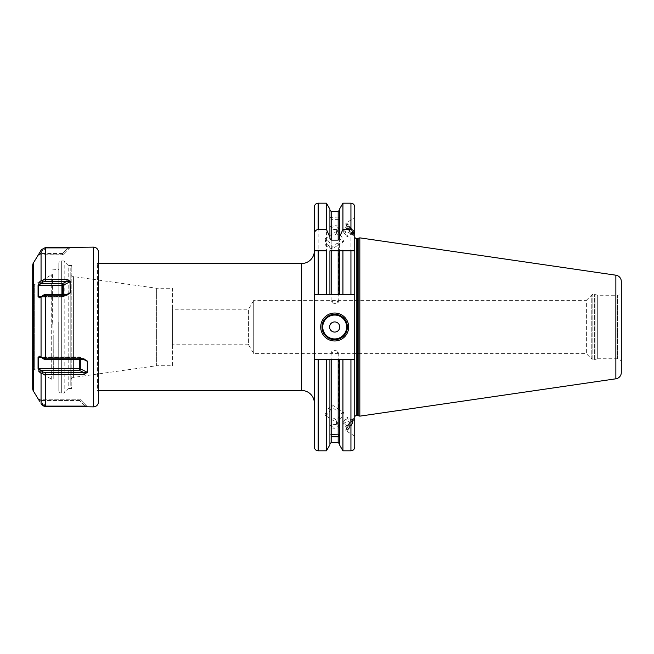 <?xml version="1.0" encoding="UTF-8"?>
<svg xmlns="http://www.w3.org/2000/svg" width="654" height="654" viewBox="0 0 654 654"><rect width="100%" height="100%" fill="white"/><g stroke="black" fill="none" stroke-linecap="round" stroke-linejoin="round"><path stroke-width="0.49" stroke-dasharray="3.27 2.45" d="M326.436 450.819L326.436 359.635L314.361 359.635L314.361 447.009M326.436 203.181L326.436 294.365L314.361 294.365L314.361 359.635L354.746 359.635L314.361 359.635M326.436 359.635L354.746 359.635L354.746 236.838L354.746 417.162L354.746 294.365L326.436 294.365M339.442 209.223L339.442 294.365L329.918 294.365L329.918 209.223M314.361 206.991L314.361 294.365M314.361 403.191L314.361 250.809L314.361 403.191M338.175 219.809L338.175 294.365L331.194 294.365L331.194 219.63L338.543 219.63L338.175 217.128L330.875 217.365L331.194 219.63M350.936 250.809L342.933 250.809M339.442 238.432L339.442 294.365L339.442 250.809L329.918 250.809L329.918 294.365L329.918 238.432M326.436 250.809L318.171 250.809M329.918 444.777L329.918 359.635M339.442 359.635L339.442 444.777M342.933 359.635L342.933 450.819M342.933 203.181L342.933 294.365M354.746 447.009L354.746 359.635M354.746 294.365L354.746 206.991M354.746 436.128L346.048 430.79A7.75 1.521 123.3 0 0 350.945 426.073A7.75 1.521 123.3 0 0 354.746 418.356L354.566 417.841A7.75 1.521 -56.7 0 1 354.746 418.356L354.746 436.128L354.746 418.356M354.746 217.872L354.746 235.644L354.746 217.488L346.048 223.21A7.75 1.521 56.7 0 1 350.945 227.927A7.75 1.521 56.7 0 1 354.746 235.644L354.566 236.159A7.75 1.521 -123.3 0 0 354.746 235.644M359.831 416.148L359.831 237.852M621.3 372.527L621.3 281.473M621.3 362.561A3.81 3.81 180 0 0 617.49 358.744L597.682 358.744L597.682 295.256L617.49 295.256L617.49 358.744L617.49 295.256A3.81 3.81 0 0 0 621.3 291.439M597.682 358.744L597.682 295.256L595.034 294.545A1.521 1.521 0 0 0 594.633 294.488L592.851 294.488A1.521 1.521 0 0 0 591.78 294.938L586.385 300.333L586.385 353.667L586.385 300.333L253.719 300.333L253.719 353.667L253.719 300.333L248.585 309.219L248.585 344.781L253.719 353.667L586.385 353.667L591.78 359.062L591.78 294.938L591.78 359.062A1.521 1.521 0 0 0 592.851 359.512L592.851 294.488L592.851 359.512L594.633 359.512L594.633 294.488L594.633 359.512A1.521 1.521 0 0 0 595.034 359.455L595.034 294.545L595.034 359.455L597.682 358.744M338.747 352.056C336.205 353.462 333.671 353.462 331.128 352.056C333.671 350.103 336.205 350.103 338.747 352.056L338.747 409.429L338.29 408.807L343.391 412.167A6.352 1.243 123.3 0 0 340.374 414.685A6.352 1.243 123.3 0 0 336.802 420.497L336.982 422.37A7.619 1.496 -56.7 0 0 336.589 424.225A7.619 1.496 -56.7 0 0 336.753 424.52L338.747 425.836A3.81 1.3 180 0 1 334.938 427.136A3.81 1.3 180 0 1 331.128 425.836A3.81 1.3 0 0 1 331.979 425.01A3.81 1.3 0 0 1 337.897 425.01A3.81 1.3 0 0 1 338.747 425.836M331.128 352.056L331.128 405.897L332.158 406.625C335.347 410.426 337.538 411.358 338.747 409.429L332.158 404.842A6.352 1.243 -56.7 0 0 328.071 409.093A6.352 1.243 -56.7 0 0 325.193 415.077A6.352 1.243 123.3 0 0 325.349 415.494L336.802 422.77L336.982 424.569L338.747 425.452L336.982 422.37M343.391 412.167A6.352 1.243 123.3 0 1 343.546 412.584A6.352 1.243 123.3 0 1 340.889 418.233A6.352 1.243 123.3 0 1 336.802 422.77A6.352 1.243 -56.7 0 1 336.27 422.533A6.352 1.243 -56.7 0 1 336.802 420.497C333.875 417.808 331.987 417.301 331.128 418.977L331.128 425.836M336.982 231.63L336.802 233.503A6.352 1.243 -123.3 0 0 340.374 239.315A6.352 1.243 -123.3 0 0 343.391 241.833A6.352 1.243 -123.3 0 0 343.546 241.416A6.352 1.243 -123.3 0 0 340.889 235.767A6.352 1.243 -123.3 0 0 336.802 231.23L336.982 229.431L338.747 228.548L336.982 231.63A7.619 1.496 -123.3 0 1 336.589 229.775A7.619 1.496 -123.3 0 1 336.753 229.48A7.619 1.496 -123.3 0 1 336.982 229.431M331.128 228.164A3.81 1.3 0 0 1 334.938 226.864A3.81 1.3 0 0 1 338.747 228.164A3.81 1.3 180 0 1 337.897 228.99A3.81 1.3 180 0 1 331.979 228.99A3.81 1.3 180 0 1 331.128 228.164L331.128 235.023C331.979 236.699 333.867 236.192 336.802 233.503A6.352 1.243 -123.3 0 1 336.27 231.467L336.589 229.775M338.747 228.164L336.753 229.48M331.128 248.103L332.158 247.376C335.355 243.574 337.554 242.634 338.747 244.571L332.158 249.158L331.128 248.103L331.128 301.944C333.671 303.897 336.205 303.897 338.747 301.944C336.205 300.538 333.671 300.538 331.128 301.944M338.747 301.944L338.747 244.571L338.29 245.193L343.391 241.833M325.349 415.494A6.352 1.243 123.3 0 0 328.594 412.682A6.352 1.243 123.3 0 0 332.158 406.625M336.27 231.467A6.352 1.243 -123.3 0 1 336.802 231.23L325.349 238.506A6.352 1.243 56.7 0 1 328.594 241.318A6.352 1.243 56.7 0 1 332.158 247.376M332.158 404.842L331.128 405.897M340.015 426.522A5.077 1.741 180 0 1 334.938 428.264A5.077 1.741 180 0 1 329.861 426.522A5.077 1.741 0 0 1 330.998 425.427A5.077 1.741 0 0 1 338.878 425.427A5.077 1.741 0 0 1 340.015 426.522L340.015 435.589A5.077 1.741 180 0 1 338.543 436.815M329.861 426.522L329.861 435.589A5.077 1.741 180 0 0 330.875 436.635M338.543 434.37A5.077 1.741 0 0 1 340.015 435.589M329.861 435.589A5.077 1.741 0 0 1 330.875 434.55M325.202 239.07A6.352 1.243 -123.3 0 0 327.801 244.49A6.352 1.243 -123.3 0 0 331.75 249.019L325.839 245.781L325.202 239.07A6.352 1.243 -123.3 0 1 325.193 238.923A6.352 1.243 56.7 0 1 325.349 238.506M331.75 249.019A6.352 1.243 -123.3 0 0 332.158 249.158M329.861 227.478A5.077 1.741 0 0 1 334.938 225.736A5.077 1.741 0 0 1 340.015 227.478A5.077 1.741 180 0 1 338.878 228.573A5.077 1.741 180 0 1 330.998 228.573A5.077 1.741 180 0 1 329.861 227.478L329.861 218.411A5.077 1.741 180 0 0 330.875 219.45M338.543 219.63A5.077 1.741 180 0 0 340.015 218.411L340.015 227.478M338.543 217.185A5.077 1.741 0 0 1 340.015 218.411M329.861 218.411A5.077 1.741 0 0 1 330.875 217.365M248.585 344.781L172.386 344.781L172.386 309.219L248.585 309.219L248.585 344.781M172.386 344.781L172.386 309.219M172.386 365.733L172.386 288.267L156.641 288.267L73.42 276.577L73.42 377.423L73.42 276.577A3.049 3.049 0 0 1 70.795 273.552L70.795 380.448A3.049 3.049 0 0 1 73.42 377.423L156.641 365.733L156.641 288.267L156.641 365.733L172.386 365.733L172.386 288.267M70.795 380.448L70.795 273.552M70.795 385.419L70.795 268.581L70.795 385.419A5.077 5.077 0 0 0 71.817 388.468L71.817 265.532A5.077 5.077 180 0 0 70.795 268.581M58.811 390.495A2.542 2.542 0 0 0 61.345 393.038L64.19 393.038L64.19 260.962L64.19 393.038L68.76 388.468L68.76 265.532L71.817 265.532L71.817 388.468L68.76 388.468L68.76 265.532L64.19 260.962L61.345 260.962A2.542 2.542 0 0 0 58.811 263.505L58.811 390.495L58.811 263.505M58.811 321.923L58.811 269.513L58.811 321.923M52.59 274.664L52.647 321.923L52.59 274.664A1.014 1.014 0 0 0 51.699 274.721L34.327 284.752L33.166 284.752L33.166 369.248L33.166 284.752A1.267 1.267 0 0 1 32.7 284.367L32.7 369.633L32.7 284.367M52.647 321.923L53.219 331.259L52.647 321.923M53.219 378.396L53.219 331.259L53.219 378.396A1.014 1.014 0 0 1 51.699 379.279L34.327 369.248L34.327 284.752L34.327 369.248L33.166 369.248A1.267 1.267 0 0 0 32.7 369.633M32.7 388.501L32.7 265.499M38.316 254.831L37.899 255.134M39.191 253.45L38.831 254.03M38.071 255.142L40.85 253.474L38.741 254.741L62.4 254.741L38.096 255.117M39.6 281.948L41.39 280.452L45.249 279.52L67.01 279.52L70.289 281.686L63.299 285.185A1.267 0.638 180 0 1 62.4 285.373L62.4 296.368L38.741 296.368L39.869 297.006L42.69 295.232L39.6 297.807L38.063 296.597L38.063 285.536L39.6 281.948L40.85 283.64L38.741 285.373L38.741 296.368L38.063 296.597M40.638 357.1L42.69 358.768L40.85 357.166L38.741 357.632L38.741 368.627L42.608 371.897L45.249 372.666L87.015 372.837L84.031 374.48L84.031 372.666L79.412 370.36L79.412 368.627L38.063 368.464L38.063 357.403L39.6 356.193L42.608 358.703L41.39 357.754L45.249 358.882L84.031 358.882L87.309 361.31L80.311 357.82A1.267 0.638 180 0 0 79.412 357.632L79.412 368.627A1.267 0.638 180 0 1 80.311 368.815A1.267 0.777 116.6 0 1 79.412 370.36L40.85 370.36L39.6 372.052L38.063 368.464M40.409 372.764L39.6 372.052M37.899 398.866L38.839 399.978M39.183 400.55L39.6 401.245L40.85 400.526L42.608 403.608L40.85 400.526L38.578 399.259L79.412 399.259L38.741 399.259L40.85 400.526L79.412 400.526L79.412 399.259L79.412 400.526L40.85 400.526L39.6 401.245M41.39 404.303L42.608 403.608L45.249 405.137L84.031 405.137L45.249 405.137L42.608 403.608L41.39 404.303L41.055 403.796L41.39 404.303M84.031 374.48L45.461 374.48L45.249 406.363L84.031 406.371L84.031 405.137L87.309 406.625L80.311 399.627A1.267 1.267 0 0 0 79.412 399.259A1.267 1.267 0 0 1 80.311 399.627L79.412 400.526L80.311 399.627L87.309 406.625M98.484 401.801L98.484 252.199M86.851 406.535L84.031 405.137L84.031 406.371L85.053 406.396M87.309 361.31L87.015 372.837M45.461 358.882L45.461 295.118L67.01 295.118L67.01 294.529L69.994 293.262L67.01 295.118M70.289 281.686L69.994 293.262M45.461 279.52L45.461 247.629L67.01 247.629L67.01 248.863L45.249 248.863L42.608 250.392L40.85 253.474L42.608 250.392L45.249 248.863L67.01 248.863L69.994 247.433L67.01 248.863L62.4 253.474L62.4 254.741A1.267 1.267 0 0 0 63.299 254.373A1.267 1.267 0 0 1 62.4 254.741L62.4 253.474L63.299 254.373L62.4 253.474L40.85 253.474L62.4 253.474L67.01 248.863L67.01 247.629M68.703 247.572L67.91 247.613M70.289 247.376L63.299 254.373L69.994 247.433M41.39 249.697L42.608 250.392L41.39 249.697L41.055 250.204L41.39 249.697M39.6 252.755L40.85 253.474L39.6 252.755M41.987 404.981L42.763 405.586M43.565 406.003L44.407 406.265M45.461 374.48L41.055 373.328L41.055 403.796M45.461 295.118L41.39 296.246L45.249 294.529L67.01 294.529L62.4 297.006L62.4 294.529M45.461 247.629L45.249 248.863L45.249 247.637M87.015 360.738L84.031 359.471L45.249 359.471L42.608 358.703M84.031 358.882L84.031 359.471L79.412 356.994L79.412 357.632L41.243 357.632M38.063 357.403L79.412 357.632L79.412 356.994L39.869 356.994L79.412 357.166A1.267 0.777 116.6 0 1 79.984 357.133A1.267 0.777 116.6 0 1 80.311 357.82A1.267 0.638 0 0 0 79.412 357.632L79.412 359.471M41.39 373.548L42.608 371.897M69.994 281.163L45.249 281.334L42.608 282.103L40.85 283.64L62.4 283.64L62.4 285.373L38.063 285.536M67.01 279.52L67.01 281.334L62.4 283.64A1.267 0.777 63.4 0 1 63.299 285.185L63.299 296.18A1.267 0.638 180 0 1 62.4 296.368L62.4 297.006L39.869 297.006L62.4 297.006A1.267 1.267 0 0 0 62.964 296.867A1.267 0.777 63.4 0 1 62.4 296.834L62.4 297.006A1.267 1.267 0 0 0 62.964 296.867A1.267 0.777 63.4 0 0 63.299 296.18A1.267 0.638 0 0 1 62.4 296.368L41.243 296.368M41.39 280.452L42.608 282.103M42.608 295.297L40.638 296.9M98.484 260.456L98.484 393.544L98.484 260.456A5.077 5.077 0 0 1 97.462 263.505L98.484 263.505M98.484 393.544A5.077 5.077 0 0 0 97.462 390.495L97.462 263.505L97.462 390.495L98.484 390.495M53.219 337.521L53.219 373.998L53.219 337.521M53.219 344.086L53.35 373.99L53.219 344.086M321.981 327A12.696 12.696 0 0 0 334.684 339.696A12.696 12.696 0 0 0 347.38 327A12.696 12.696 0 0 0 334.684 314.304A12.696 12.696 0 0 0 321.981 327A12.696 12.696 0 0 0 334.684 339.696A12.696 12.696 0 0 0 347.38 327M345.958 429.163A6.859 1.349 123.3 0 0 345.95 429.318A6.859 1.349 123.3 0 0 346.416 429.801A6.859 1.349 123.3 0 0 350.838 425.035A6.859 1.349 123.3 0 0 353.822 418.756A6.859 1.349 123.3 0 0 353.806 418.568A6.859 1.349 123.3 0 0 353.037 418.405A6.859 1.349 123.3 0 0 348.762 423.301A6.859 1.349 123.3 0 0 345.958 429.163L345.868 430.095A7.75 1.521 -56.7 0 0 345.86 430.275A7.75 1.521 123.3 0 0 346.048 430.79M345.868 430.095A7.75 1.521 -56.7 0 1 349.032 423.481A7.75 1.521 -56.7 0 1 353.855 417.955A7.75 1.521 -56.7 0 1 354.566 417.841M347.094 429.645A6.352 1.243 123.3 0 1 346.661 429.204A6.352 1.243 -56.7 0 1 350.143 422.361A6.352 1.243 -56.7 0 1 353.928 419.255A6.352 1.243 -56.7 0 1 353.945 419.427A6.352 1.243 123.3 0 1 351.19 425.231A6.352 1.243 123.3 0 1 347.094 429.645L346.416 429.801M352.49 422.132L352.49 420.628L350.307 422.811L348.116 426.498L348.116 428.002L350.307 425.819L352.49 422.132L347.29 418.715L347.29 417.211L345.099 419.386L342.917 423.073L342.917 424.577L345.099 422.394L347.29 418.715M352.49 420.628L347.29 417.211M350.307 425.819L345.099 422.394M348.116 428.002L342.917 424.577M348.116 426.498L342.917 423.073M350.307 422.811L345.099 419.386M346.048 223.21A7.75 1.521 56.7 0 0 345.86 223.725A7.75 1.521 -123.3 0 0 345.868 223.905A7.75 1.521 -123.3 0 0 349.032 230.519A7.75 1.521 -123.3 0 0 353.855 236.045A7.75 1.521 -123.3 0 0 354.566 236.159M353.822 235.244A6.859 1.349 -123.3 0 0 350.838 228.965A6.859 1.349 -123.3 0 0 346.416 224.199A6.859 1.349 -123.3 0 0 345.95 224.682A6.859 1.349 -123.3 0 0 345.958 224.837A6.859 1.349 -123.3 0 0 348.762 230.698A6.859 1.349 -123.3 0 0 353.037 235.595A6.859 1.349 -123.3 0 0 353.806 235.432A6.859 1.349 -123.3 0 0 353.822 235.244M353.928 234.745A6.352 1.243 -123.3 0 1 350.143 231.639A6.352 1.243 -123.3 0 1 346.661 224.796A6.352 1.243 56.7 0 1 347.094 224.355A6.352 1.243 56.7 0 1 351.19 228.769A6.352 1.243 56.7 0 1 353.945 234.573A6.352 1.243 -123.3 0 1 353.928 234.745L353.806 235.432M352.49 233.372L352.49 231.868L350.307 228.181L348.116 225.998L348.116 227.502L350.307 231.189L352.49 233.372L347.29 236.789L347.29 235.285L345.099 231.606L342.917 229.423L342.917 230.927L345.099 234.614L347.29 236.789M352.49 231.868L347.29 235.285M350.307 231.189L345.099 234.614M350.307 228.181L345.099 231.606M348.116 225.998L342.917 229.423M348.116 227.502L342.917 230.927M318.171 450.819L318.171 359.635M318.171 294.365L318.171 203.181M331.194 217.283L331.194 211.438M331.194 442.562L331.194 359.635M338.175 359.635L338.175 442.562M338.175 211.438L338.175 217.128M350.936 359.635L350.936 450.819M350.936 203.181L350.936 294.365M356.275 415.642L356.275 238.358M357.73 415.642L357.73 238.358M358.122 415.691L358.122 238.309M615.864 378.805L615.864 275.195M61.345 393.038L61.345 260.962L61.345 393.038M58.173 321.923L58.173 373.99L58.173 321.923M51.699 379.279L51.699 274.721L51.699 379.279M33.379 391.043L33.379 262.957M41.055 280.672L41.055 250.204M41.055 357.468L41.055 296.532M45.249 406.363L45.249 405.137L45.249 406.363M93.399 406.878L93.399 247.122M84.031 405.137L79.412 400.526L84.031 405.137M45.249 374.48L45.249 372.666M87.309 372.314L80.311 368.815L80.311 357.82A1.267 0.777 116.6 0 0 79.984 357.133A1.267 0.777 116.6 0 0 79.412 357.166L40.85 357.166L79.412 357.166L84.031 359.471M45.249 358.882L45.249 359.471M45.249 295.118L45.249 294.529M70.289 292.69L63.299 296.18A1.267 0.777 63.4 0 1 62.964 296.867A1.267 0.777 63.4 0 1 62.4 296.834L40.85 296.834L62.4 296.834L67.01 294.529M45.249 279.52L45.249 281.334M301.666 263.505L301.666 390.495M83.622 359.471L80.311 357.82L80.311 359.471M66.61 294.529L63.299 296.18L63.299 294.529M336.27 422.533L336.589 424.225M331.979 425.01L330.998 425.427M337.897 425.01L338.878 425.427M337.897 228.99L338.878 228.573M331.979 228.99L330.998 228.573M53.219 373.998L58.811 374.325M52.59 269.857L58.811 269.513M86.156 360.215L79.984 357.133A1.267 1.267 0 0 0 79.412 356.994A1.267 1.267 0 0 1 79.984 357.133L86.156 360.215M69.144 293.785L62.964 296.867L69.144 293.785M353.037 418.405L353.855 417.955M353.928 419.255L353.806 418.568M347.094 224.355L346.416 224.199M353.037 235.595L353.855 236.045M345.958 224.837L345.868 223.905"/><path stroke-width="0.98" d="M326.436 294.365L326.436 250.809L314.361 250.809L314.361 294.365L331.194 294.365L329.918 294.365L329.918 250.809L342.933 250.809L339.442 250.809L339.442 294.365L331.194 294.365L331.194 250.809M350.936 450.819C353.25 450.59 354.525 449.323 354.746 447.009L354.746 359.635L350.936 359.635L350.936 450.819L342.933 450.819L339.442 444.777L339.442 359.635L329.918 359.635L329.918 444.777L326.436 450.819L326.436 359.635L314.361 359.635L314.361 294.365M326.436 229.407L326.436 203.181L329.918 209.223L329.918 237.189L326.436 229.407L318.171 229.407C315.637 229.963 314.37 231.59 314.361 234.287L314.361 206.991C314.59 204.677 315.857 203.41 318.171 203.181L318.171 229.407M338.175 250.809L338.175 294.365L342.933 294.365L342.933 250.809L350.936 250.809L350.936 294.365L342.933 294.365M350.936 294.365L354.746 294.365L354.746 250.809L350.936 250.809L354.746 250.809L354.746 234.287C354.738 231.59 353.471 229.963 350.936 229.407L342.933 229.407L342.933 203.181L339.442 209.223L339.442 238.432L338.175 240.116L331.194 240.116L329.918 238.432L329.918 237.189M314.361 234.287L314.361 250.809A12.696 12.696 0 0 1 301.666 263.505L98.484 263.505M318.171 359.635L318.171 450.819C315.857 450.59 314.59 449.323 314.361 447.009L314.361 359.635M318.171 294.365L318.171 250.809L314.361 250.809M339.442 237.189L342.933 229.407M329.918 359.635L326.436 359.635M331.194 436.717L331.194 434.37L338.175 434.191L338.543 436.815L331.194 436.717L331.194 442.562L329.918 443.829M339.442 359.635L342.933 359.635L342.933 450.819M350.936 359.635L342.933 359.635M350.936 229.407L350.936 203.181C353.25 203.41 354.525 204.677 354.746 206.991L354.746 234.287M354.746 359.635L354.746 294.365M354.746 417.162A1.521 1.521 0 0 1 356.275 415.642L357.73 415.642A1.521 1.521 0 0 1 358.122 415.691L359.831 416.148L359.831 237.852L615.864 275.195L615.864 378.805L359.831 416.148M354.746 236.838A1.521 1.521 0 0 0 356.275 238.358L357.73 238.358A1.521 1.521 0 0 0 358.122 238.309L359.831 237.852M615.864 275.195A6.352 6.352 0 0 1 621.3 281.473L621.3 372.527A6.352 6.352 0 0 1 615.864 378.805M621.3 291.439L621.3 362.561L621.3 291.439M39.6 401.245L33.379 391.043A5.077 5.077 0 0 1 32.7 388.501L32.7 265.499A5.077 5.077 0 0 1 33.379 262.957L39.191 253.45M41.055 357.468L39.6 356.193L38.063 357.403L38.063 368.464L39.6 372.052L41.39 373.548L45.249 374.48L84.031 374.48L87.309 372.314L87.309 361.31L84.031 358.882L45.249 358.882L41.055 357.468L41.055 296.532L39.6 297.807L38.063 296.597L38.063 285.536L39.6 281.948L41.055 280.672L45.461 279.52L45.461 247.629L41.39 249.697L39.6 252.755L41.39 249.697L45.249 247.637L93.399 247.122A5.077 5.077 0 0 1 98.484 252.199L98.484 401.801A5.077 5.077 0 0 1 93.399 406.878L45.461 406.371L41.055 403.796L41.987 404.981M41.055 403.796L41.055 373.328L40.409 372.764M38.839 399.978L39.183 400.55M41.055 296.532L45.249 295.118L67.01 295.118L70.289 292.69L66.61 294.529M45.461 279.52L67.01 279.52L67.01 281.334L69.994 281.163L67.01 279.52M70.289 292.69L69.994 281.163M85.053 406.396L85.715 406.428M67.91 247.613L67.01 247.629M42.763 405.586L43.565 406.003M44.407 406.265L45.461 406.371L45.461 374.48M98.484 390.495L301.666 390.495L301.666 263.505M314.361 403.191A12.696 12.696 0 0 0 301.666 390.495M84.031 374.48L84.031 372.666L45.249 372.666L42.608 371.897L38.741 368.627L38.741 357.632L40.638 357.1M41.39 373.548L42.608 371.897M39.6 372.052L40.85 370.36L79.412 370.36L79.412 359.471M38.063 368.464L79.412 368.627A1.267 0.638 0 0 1 80.311 368.815L80.311 359.471M38.063 357.403L41.243 357.632M42.608 358.703L45.249 359.471L84.031 359.471L87.015 360.738M84.031 358.882L84.031 359.471M87.015 372.837L84.031 372.666L79.412 370.36A1.267 0.777 116.6 0 0 80.311 368.815L87.309 372.314M67.01 295.118L67.01 294.529L45.249 294.529L42.608 295.297M38.063 296.597L38.741 296.368L38.741 285.373L42.608 282.103L45.249 281.334L67.01 281.334L62.4 283.64L62.4 285.373L38.063 285.536M40.638 296.9L38.741 296.368L41.243 296.368M39.6 281.948L40.85 283.64L62.4 283.64A1.267 0.777 63.4 0 1 63.299 285.185A1.267 0.638 0 0 1 62.4 285.373L62.4 294.529M41.39 280.452L42.608 282.103M69.994 293.262L67.01 294.529M320.713 327A13.971 13.971 0 0 1 334.684 313.029A13.971 13.971 0 0 1 348.656 327A13.971 13.971 0 0 1 334.684 340.971A13.971 13.971 0 0 1 320.713 327M321.981 327A12.696 12.696 0 0 1 334.684 314.304A12.696 12.696 0 0 1 347.38 327A12.696 12.696 0 0 1 334.684 339.696A12.696 12.696 0 0 1 321.981 327M329.6 327A5.077 5.077 0 0 0 334.684 332.077A5.077 5.077 0 0 0 339.761 327A5.077 5.077 0 0 0 334.684 321.923A5.077 5.077 0 0 0 329.6 327M338.175 240.116L338.175 211.438L331.194 211.438L331.194 240.116M331.194 359.635L331.194 434.37M331.194 442.562L338.175 442.562L338.175 436.872M338.175 434.191L338.175 359.635M356.275 415.642L356.275 238.358M357.73 415.642L357.73 238.358M358.122 415.691L358.122 238.309M33.379 391.043L33.379 262.957M41.055 280.672L41.055 250.204M45.461 358.882L45.461 295.118M93.399 247.122L93.399 406.878M45.249 374.48L45.249 372.666M45.249 358.882L45.249 359.471M87.309 361.31L83.622 359.471M45.249 295.118L45.249 294.529M45.249 279.52L45.249 281.334M70.289 281.686L63.299 285.185L63.299 294.529M322.749 327A11.935 11.935 0 0 0 334.684 338.936A11.935 11.935 0 0 0 346.62 327A11.935 11.935 0 0 0 334.684 315.065A11.935 11.935 0 0 0 322.749 327M326.436 450.819L318.171 450.819M326.436 203.181L318.171 203.181M331.194 211.438L329.918 210.171M338.175 211.438L339.442 210.171M338.175 442.562L339.442 443.829M350.936 203.181L342.933 203.181"/></g></svg>
